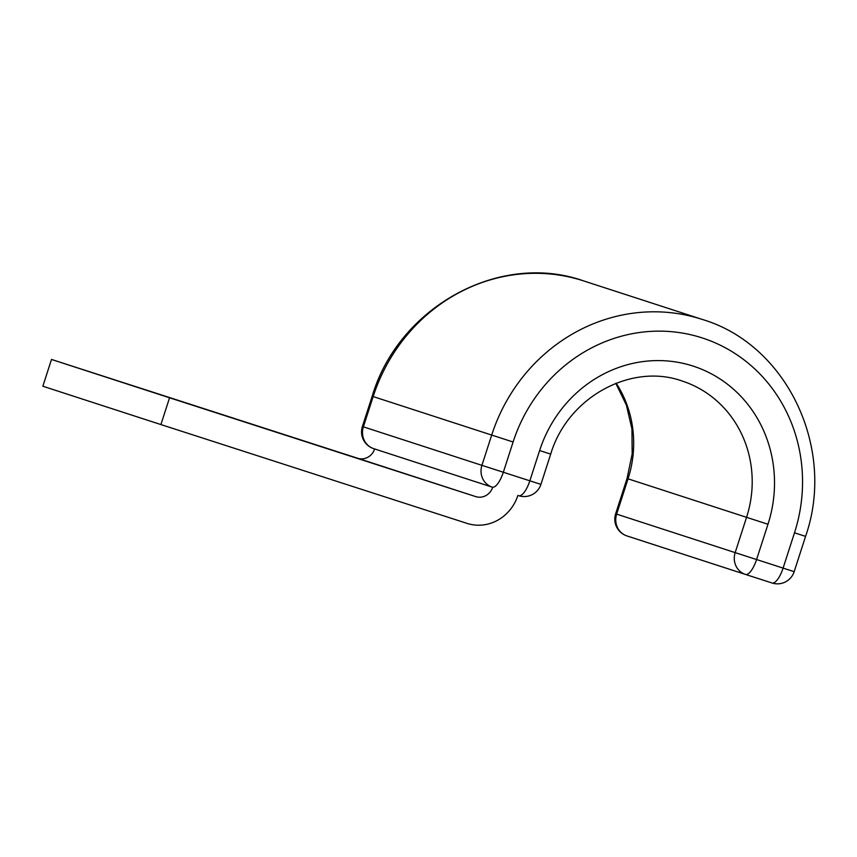 <?xml version="1.0" encoding="UTF-8"?>
<svg xmlns="http://www.w3.org/2000/svg" width="857" height="857" viewBox="0 0 857 857"><rect width="100%" height="100%" fill="white"/><g stroke="black" fill="none" stroke-linecap="round" stroke-linejoin="round"><path stroke-width="1.29" d="M247.78 422.865L352.709 456.802L247.78 422.865M169.557 397.787L51.495 359.447L42.85 386.228L160.902 424.569L169.557 397.787L475.753 496.621A14.076 13.241 108 0 0 492.679 487.29M51.495 359.447L357.69 458.27A14.076 13.241 108 0 0 374.616 448.95M160.902 424.569L467.097 523.402A42.218 39.722 108 0 0 517.874 495.421M475.753 496.621L357.69 458.27M492.197 487.14L373.727 448.661A17.59 16.551 -72 0 1 363.379 426.84L362.393 426.518L372.174 396.245L373.159 396.566L363.379 426.84L481.913 465.34L540.917 484.387L550.687 454.114C567.655 397.155 631.127 362.736 682.097 381.001A109.932 103.429 108 0 1 746.565 517.328L627.045 478.506L632.177 453.91L631.941 428.982L626.371 405.04L615.819 383.358M372.174 396.245C398.601 306.87 499.802 251.197 583.574 280.892A174.721 164.394 108 0 0 373.159 396.566L491.693 435.067L481.913 465.34A17.59 16.551 -72 0 0 492.229 487.151A17.59 16.551 -72 0 1 492.229 487.151L492.261 487.162A17.59 17.59 0 0 0 492.261 487.162L373.695 448.65A17.59 16.551 -72 0 1 373.695 448.65A17.59 17.59 0 0 1 362.393 426.518M627.045 478.506L615.647 513.804L735.167 552.626L746.565 517.328L767.979 524.259A127.522 119.98 108 0 0 692.992 366.057A127.522 119.98 108 0 0 539.621 450.546L529.84 480.82A17.59 5.956 107.9 0 1 518.774 495.71A17.59 5.956 107.9 0 1 518.764 495.71A17.59 17.59 0 0 0 540.917 484.387M539.621 450.546L550.687 454.114M583.574 280.892L702.108 319.382A174.721 164.394 108 0 0 491.693 435.067L513.107 441.998L503.327 472.261A17.59 5.956 107.9 0 1 492.261 487.162M745.461 574.426L626.981 535.946A17.59 16.551 -72 0 1 626.96 535.936A17.59 16.551 -72 0 1 616.644 514.125L628.042 478.838A109.932 103.429 108 0 0 616.204 383.208M702.108 319.382C787.133 344.546 836.325 448.64 805.569 536.375L794.493 532.808A157.131 147.843 108 0 0 702.097 337.883A157.131 147.843 108 0 0 513.107 441.998M794.493 532.808L783.094 568.105L794.171 571.673L805.569 536.375M615.647 513.804A17.59 17.59 0 0 0 626.96 535.936L745.483 574.436A17.59 17.59 0 0 0 745.515 574.447A17.59 16.551 -72 0 1 745.483 574.436A17.59 16.551 -72 0 1 735.167 552.626L783.094 568.105A17.59 5.956 -72.1 0 1 772.028 582.996L745.515 574.447A17.59 5.956 -72.1 0 0 756.581 559.546L767.979 524.259M745.515 574.447L772.028 582.996A17.59 17.59 0 0 0 794.171 571.673"/></g></svg>
